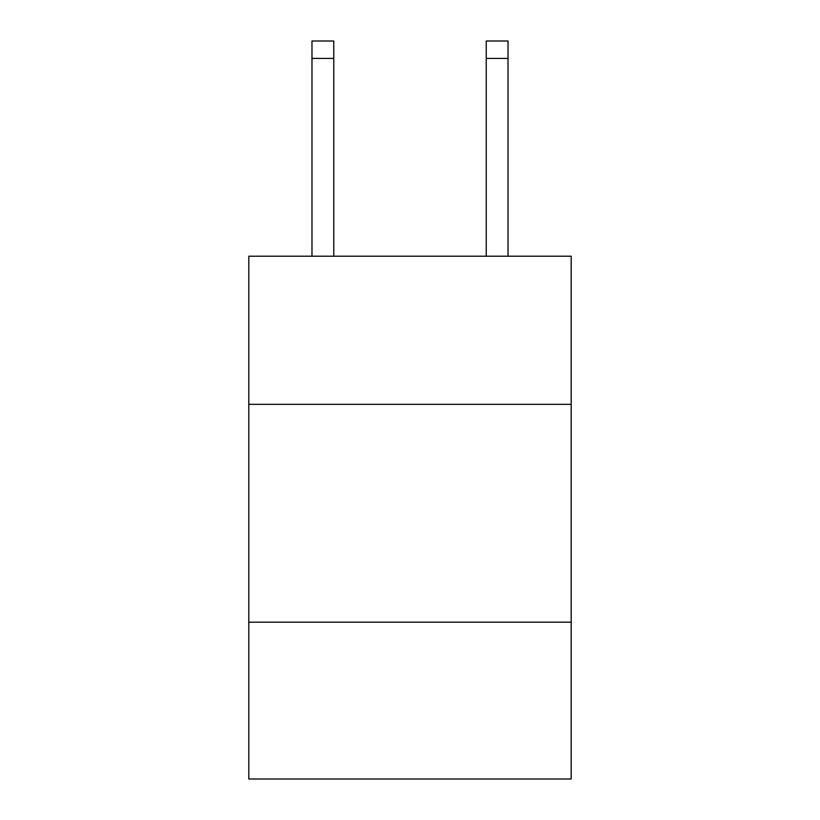 <?xml version="1.0" encoding="UTF-8"?>
<svg xmlns="http://www.w3.org/2000/svg" width="820" height="820" viewBox="0 0 820 820"><rect width="100%" height="100%" fill="white"/><g stroke="black" fill="none" stroke-linecap="round" stroke-linejoin="round"><path stroke-width="1.23" d="M571.191 404.332L571.191 256.209L248.808 256.209L248.808 404.332L571.191 404.332L571.191 779L248.808 779L248.808 404.332M571.191 622.165L248.808 622.165M333.76 256.209L333.76 58.425L311.979 58.425L311.979 41L333.76 41L333.76 58.425M311.979 256.209L311.979 58.425M508.021 256.209L508.021 41L486.239 41L486.239 256.209M333.76 41L311.979 41M486.239 58.425L508.021 58.425"/></g></svg>

